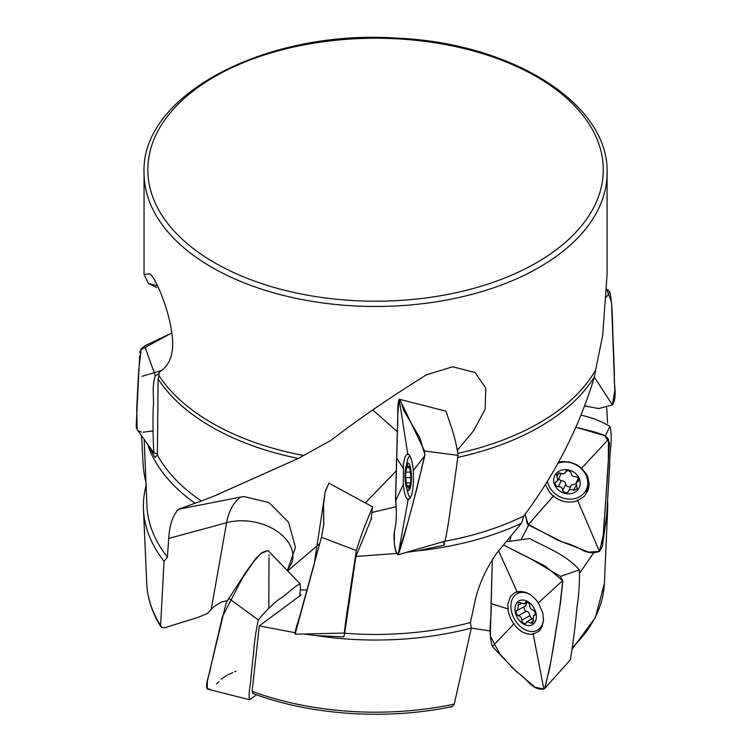 <?xml version="1.0" encoding="UTF-8"?>
<svg xmlns="http://www.w3.org/2000/svg" width="751" height="751" viewBox="0 0 751 751"><rect width="100%" height="100%" fill="white"/><g stroke="black" fill="none" stroke-linecap="round" stroke-linejoin="round"><path stroke-width="1.13" d="M156.63 287.426L148.416 283.465L144.042 274.415L149.712 273.805C154.622 275.936 168.318 307.234 171.641 331.867C175.997 359.222 165.549 367.981 159.128 372.271L158.949 375.603A231.524 133.669 0 0 0 211.857 422.944A231.524 133.669 0 0 0 303.657 455.481L330.806 440.452C359.072 418.739 390.961 396.857 426.455 374.824L452.675 366.779L475.045 372.524L485.681 387.957L485.184 409.042L473.825 430.483L457.753 449.783L457.594 451.22M457.913 453.351A231.524 133.669 0 0 0 595.637 369.943L602.715 335.143L607.08 274.415L607.08 172.814A231.524 133.669 180 0 1 464.165 296.307A231.524 133.669 180 0 1 211.857 267.337A231.524 133.669 180 0 1 144.042 172.814C140.719 94.504 266.962 29.007 397.044 38.132C512.051 42.976 609.268 103.854 607.08 172.814M144.173 439.373L146.905 505.545A228.726 132.054 0 0 0 167.435 557.158L164.056 561.279L160.601 625.461L161.747 627.564L165.004 627.648L197.945 617.425L207.36 613.501L214.007 606.648L221.47 601.927L227.14 600.706M146.088 485.672A232.172 134.044 0 0 0 143.469 509.413A232.172 134.044 0 0 0 164.056 561.279M490.422 631L471.309 628.108A232.172 134.044 0 0 1 316.021 635.562L343.789 636.876L344.681 633.234A228.726 132.054 0 0 0 470.417 622.551L471.309 628.118L454.252 704.128L452.543 706.494M605.25 525.55A232.172 134.044 0 0 0 607.653 509.413A232.172 134.044 0 0 0 607.578 501.152M316.021 635.562L303.939 634.041M295.659 632.821L259.273 625.883L301.02 595.055L299.762 594.614M452.581 706.494C387.272 720.359 311.365 715.431 252.909 693.483L252.12 691.324L259.273 625.883M593.684 552.802L580.194 572.393M147.656 444.235L155.035 457.49L157.381 455.04L158.104 378.992L158.949 375.603M178.541 509.262L240.489 497.106A89.397 50.27 -118.7 0 0 226.624 522.705L168.703 538.458C169.529 525.033 172.814 515.299 178.541 509.262L194.96 503.254A232.172 134.044 180 0 1 147.44 443.935M194.96 503.254L201.409 501.011A228.726 132.054 180 0 1 157.381 455.04M470.417 622.551L475.214 600.349C478.894 584.325 486.085 568.554 496.787 553.027L521.457 523.287A232.172 134.044 180 0 1 417.284 550.877L444.32 545.113L444.207 541.377A228.726 132.054 180 0 0 523.841 515.956C555.965 472.858 579.519 426.418 594.492 376.655A232.172 134.044 180 0 1 458.054 457.331M521.457 523.287L523.841 515.956M168.703 538.458L167.435 557.158M417.284 550.877L406.272 552.351M396.678 553.44L355.908 556.463L371.585 518.209M344.681 633.234L355.908 556.463M606.724 407.784L607.606 423.132M201.409 501.011L214.889 495.726L298.288 458.439A232.172 134.044 180 0 1 158.104 378.992M298.288 458.439L303.657 455.481M594.492 376.655L595.637 369.943M521.034 539.762L528.591 525.184M510.858 536.618L509.666 541.33M372.064 512.454L396.284 506.7M396.209 470.896L365.305 502.945M300.25 589.873L307.112 589.957M287.633 570.901L319.842 543.536M240.489 497.106L244.094 496.589L268.942 502.532L288.534 522.227L295.472 547.301L287.351 570.61L291.904 562.659L292.58 560.124A45.473 30.829 -169.9 0 0 273.308 528.929A45.473 30.829 -169.9 0 0 226.624 522.705L211.172 609.53M372.693 409.924L397.41 431.778M457.753 449.783L456.974 448.478M444.32 545.113L443.39 541.593M148.416 283.465L157.522 285.755M410.816 485.7A13.64 3.211 89 0 1 405.418 482.48A13.64 3.211 89 0 1 405.221 471.224A13.64 3.211 89 0 1 409.774 465.291A13.64 3.211 89 0 1 410.816 485.7M409.821 485.728L407.774 485.766L407.004 487.427L405.624 477.645L405.709 471.891L407.399 464.55L408.704 467.835L409.473 466.183L410.863 475.965L410.778 481.71L409.088 489.051L408.619 487.981L409.746 487.962M407.774 485.766L408.619 487.981M410.666 497.556A20.84 4.9 89 0 1 408.159 493.97L405.418 482.48M407.577 459.631A20.84 4.9 89 0 1 409.971 455.97M409.868 466.69L409.22 466.7M405.681 477.617L411.191 477.523L405.737 477.636M406.225 482.94L409.971 482.874M408.291 467.507L406.601 467.535M580.091 484.864A13.64 11.716 26.9 0 1 558.791 490.309A13.64 11.716 26.9 0 1 561.973 470.013A13.64 11.716 26.9 0 1 580.091 484.864M575.81 483.879L571.361 485.033L568.197 492.046C565.672 493.219 563.841 492.665 562.696 490.365L562.818 490.121C562.208 487.615 560.687 486.479 558.237 486.714C556.087 486.376 555.12 484.902 555.355 482.302L557.758 480.621L556.622 474.548L560.377 473.092C562.086 474.369 563.804 474.181 565.522 472.529L565.7 471.403C568.225 470.229 570.065 470.793 571.201 473.092L571.135 473.196C571.549 475.73 573.06 476.904 575.66 476.735C577.81 477.082 578.777 478.556 578.552 481.156L576.139 482.837L577.275 488.91L573.52 490.365L575.961 485.55M562.696 490.365L565.681 484.47C566.16 486.282 567.775 487.023 570.516 486.704M568.376 490.929C570.093 489.277 571.811 489.089 573.52 490.365M589.122 482.996A20.84 17.893 26.9 0 1 587.826 486.639L586.118 490.018A20.84 17.893 26.9 0 1 564.855 498.533A20.84 17.893 26.9 0 1 547.47 481.025M557.833 463.348A20.84 17.893 26.9 0 1 579.068 466.765A20.84 17.893 26.9 0 1 587.601 485.39A20.84 17.893 26.9 0 1 586.118 490.018M558.584 478.997L561.222 480.828C563.672 480.593 565.193 481.72 565.803 484.226L565.681 484.47M557.758 480.621L561.072 473.684M577.782 481.729L578.711 479.889M565.935 471.112L565.616 471.75M561.222 480.828L558.237 486.714M558.932 472.745L556.904 476.744M536.139 619.012A13.64 9.585 60.8 0 1 518.537 619.425A13.64 9.585 60.8 0 1 522.349 600.03A13.64 9.585 60.8 0 1 536.139 619.012M532.703 618.458L526.845 621.725L525.784 623.64C523.522 623.649 522.161 622.56 521.701 620.401L521.814 620.185C521.504 617.613 520.34 616.12 518.35 615.717L518.312 615.736C516.303 614.449 515.712 612.656 516.538 610.356L517.683 610.253L518.706 602.293L524.508 603.917L525.569 602.011C527.831 602.002 529.192 603.081 529.652 605.25C529.662 607.766 530.779 609.324 533.003 609.934L533.041 609.915C535.05 611.201 535.641 612.985 534.815 615.285L533.67 615.398L532.647 623.358L530.478 622.936L533.895 621.021M526.845 621.725L530.478 622.936M543.527 618.683A20.84 14.644 60.8 0 1 543.198 621.415A20.84 14.644 60.8 0 1 537.387 630.155A20.84 14.644 60.8 0 1 514.435 619.115A20.84 14.644 60.8 0 1 517.045 593.778A20.84 14.644 60.8 0 1 530.356 594.726M524.076 606.677C524.085 609.192 524.827 610.723 526.31 611.267L526.348 611.239C528.347 611.643 529.502 613.135 529.812 615.707L531.877 618.918M517.683 610.253L525.681 605.775L526.648 602.724M534.459 615.36L535.097 614.994M526.46 601.908L525.193 602.612M526.31 611.267L518.378 615.698M521.814 620.185L529.812 615.707M521.438 603.513L517.833 605.531M545.001 688.104L570.328 659.876C573.191 642.865 575.407 625.395 576.956 607.465C578.918 595.205 579.734 582.692 579.387 569.915C564.968 553.74 546.268 547.817 529.699 538.533L506.596 541.734M533.21 634.116C526.122 634.999 519.645 631.619 513.778 623.959L510.971 619.378L508.361 612.262L507.732 604.583L510.417 596.585L514.463 592.886L517.063 591.844C524.827 590.399 531.943 594.069 538.401 602.837L542.86 613.163L543.499 620.279L542.128 626.541L538.946 631.234L533.21 634.116M533.06 633.356L543.818 689.052L535.078 687.259L513.093 668.512L499.819 653.886L490.319 636.2L492.337 559.889L491.06 603.616C491.989 617.989 487.671 631.328 492.403 646.564L516.322 671.591C520.246 674.238 524.339 677.815 528.591 682.321C533.482 687.569 538.561 689.822 543.818 689.052L544.879 688.235L550.783 662.129L559.664 607.934L562.762 580.551L560.387 576.392L532.074 559.561L503.724 545.104L545.038 565.963L562.846 580.814L560.453 602.79L553.534 646.273L549.732 667.949L544.616 688.489M602.349 546.503L606.63 515.58L609.756 464.221C609.437 451.633 613.079 438.762 609.925 426.324C600.978 421.114 591.347 417.396 581.011 415.181M558.491 462.175L561.917 461.574L569.38 461.987L576.552 464.606L581.631 468.202L586.278 473.919L587.826 477.148L589.169 484.01L588.211 490.018L584.485 496.158L577.735 500.645C569.202 503.555 561.072 502.053 553.346 496.158L549.61 492.421L545.386 484.376M528.141 524.78L562.799 542.241C568.742 543.611 574.599 545.902 580.392 549.112C586.85 552.896 593.206 553.665 599.458 551.412L602.34 546.587L608.235 466.042L608.535 439.288L605.362 435.843L575.876 427.263L594.98 432.041L604.377 435.28L609.493 442.865L603.475 534.337L599.458 551.412L588.606 552.107L557.364 539.988L527.258 523.822L525.212 514.097L528.141 524.78L553.769 495.679M584.663 405.878L598.669 408.6L612.412 404.911C617.763 396.021 613.407 384.737 614.412 374.899L613.492 347.234C612.065 328.882 613.37 309.637 609.887 291.942L606.761 289.445L611.521 302.09L614.797 390.651L612.412 404.911L598.669 408.6L584.663 405.878M256.513 694.788L249.679 699.754C247.896 694.769 250.75 684.856 250.89 677.843L253.528 653.286C254.242 642.574 255.838 631.441 258.306 619.894C265.075 611.586 272.078 604.658 279.316 599.129C286.075 595.412 293.998 586.324 300.184 583.903C300.588 587.413 300.391 591.516 299.593 596.2M249.679 699.754L207.342 689.071C204.657 684.461 209.829 674.492 210.599 667.489L226.267 602.433L246.788 570.788L256.063 558.181L262.108 552.511L268.032 550.549M344.831 632.211L344.352 633.065C345.526 620.242 348.896 600.8 350.989 585.245L356.35 550.539C362.16 531.286 367.492 519.711 372.599 506.878L371.032 519.617M344.352 633.065L295.077 634.21C294.843 629.986 299.283 618.768 301.038 611.445L321.447 537.275L323.784 524.282L323.512 505.048L325.08 492.121L328.891 483.156L372.599 506.878M395.505 498.795L397.842 413.735L399.185 399.222L401.447 402.696L403.484 410.046L419.903 437.964L424.85 454.684L416.645 489.445L407.615 523.306L397.964 554.811L444.949 541.152C448.272 527.465 450.347 507.638 453.135 491.407L458.054 455.378C455.341 435.664 450.168 424.653 446.019 411.182L399.175 399.232C396.81 404.742 398.321 418.1 397.542 427.019L395.589 501.011C396.904 512.248 396.566 522.18 394.575 530.788C393.261 535.904 394.406 554.135 398.161 554.707C402.799 542.541 407.906 521.71 412.337 505.827L424.831 455.669L424.531 450.957L399.654 399.119M408.122 499.631C405.812 498.561 404.207 493.501 403.315 484.442L403.447 463.836L405.146 456.758L406.835 454.242L407.774 453.933C410.356 454.646 412.205 460.166 413.332 470.511C413.97 488.244 412.233 497.951 408.122 499.631L408.572 499.668M145.947 482.33C141.873 466.84 143.112 451.022 141.338 435.43M157.391 454.064L153.889 452.919C152.997 438.049 152.782 423.02 153.223 407.831C154.312 397.213 151.458 386.371 155.363 375.866L159.062 373.576M137.208 429.666L136.71 409.802L137.64 389.638L138.804 369.295L141.244 348.83L144.614 345.892L171.791 332.984L140.521 349.975M268.088 550.605L260.907 553.384L253.378 562.058L242.348 578.242L222.427 616.609L207.314 681.429L207.342 689.071L209.651 688.958M216.457 684.03L217.865 682.725M218.297 682.274L218.907 681.626M221.16 679.233L226.52 675.515M227.694 674.952L232.857 672.614M234.791 671.788L235.983 671.272M268.811 608.507L269.008 557.749M268.98 556.162L268.952 554.707M326.037 489.061L325.408 490.91M325.239 491.529L314.143 564.405L295.077 634.21M408.262 498.871L398.161 554.707L395.852 551.187L394.322 543.686M394.294 543.283L394.406 532.121M394.566 530.919L394.679 530.037M396.068 505.066L395.514 499.143M160.62 370.834L142.052 376.289M138.719 431.008L141.282 432.013M143.112 432.21L153.138 430.914M140.015 351.346L139.939 351.825M139.902 352.163L139.846 353.026M139.667 355.739L136.222 425.01M136.194 426.108L136.391 428.164M143.469 509.413L146.727 583.386A228.905 132.157 0 0 0 160.601 625.461M252.12 691.324A228.905 132.157 0 0 0 454.252 704.128M572.515 647.381A228.905 132.157 0 0 0 604.395 583.386L607.653 509.413M214.533 262.69A227.731 131.481 0 0 0 595.534 203.756A227.731 131.481 0 0 0 316.622 42.723A227.731 131.481 0 0 0 214.533 262.69M514.135 623.583L492.403 646.564M537.988 603.213L562.762 580.551M491.06 603.616L508.446 609.023M517.063 591.844L498.664 550.915M560.387 576.392L579.387 569.915M517.439 593.553A22.136 15.555 60.8 0 1 519.194 591.478M540.457 629.526A22.136 15.555 60.8 0 1 537.782 629.929M577.435 499.95L599.458 551.412M581.171 468.69L608.535 439.288M605.362 435.843L609.925 426.324M588.897 487.361A22.136 19 26.9 0 1 584.541 492.506M594.36 377.096L612.412 404.911M606.367 297.086L609.887 291.942M228.679 598.294L258.306 619.894M321.447 537.275L356.35 550.539M403.437 484.17L395.589 501.011M413.134 470.764L424.831 455.669M396.631 457.997L403.278 468.399M407.887 454.693L399.175 399.232M424.531 450.957L458.054 455.378M144.614 345.892L155.363 375.866M144.042 274.415L144.042 172.814M146.727 583.386C147.44 598.425 152.181 612.9 160.939 626.822M604.395 583.386L595.421 617.491L572.346 648.78M214.767 495.791L218.945 494.111M405.221 471.224L407.577 459.64M410.196 467.817L408.704 467.835M410.149 472.069L405.962 472.144M566.367 470.858L565.522 472.529M576.139 482.837L578.298 478.565M537.387 630.155L541.518 627.845M517.045 593.778L521.185 591.459M526.348 611.239L518.35 615.717M527.474 602.255L524.508 603.917M533.67 615.398L535.275 614.506M517.007 591.722L515.421 592.417M606.77 289.201L608.263 290.299M268.079 550.596L300.184 583.903M323.662 525.925L323.512 505.048M153.889 452.919L137.076 429.488"/></g></svg>
